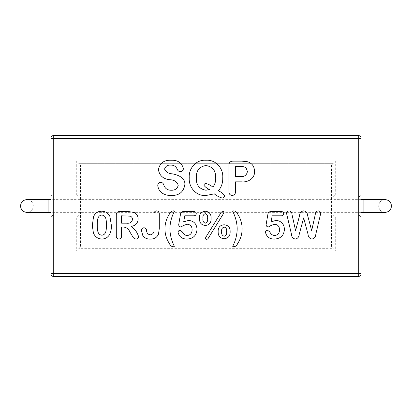 <?xml version="1.0" encoding="UTF-8"?>
<svg xmlns="http://www.w3.org/2000/svg" width="412" height="412" viewBox="0 0 412 412"><rect width="100%" height="100%" fill="white"/><g stroke="black" fill="none" stroke-linecap="round" stroke-linejoin="round"><path stroke-width="0.31" stroke-dasharray="2.06 1.54" d="M33.29 206A6.345 6.345 0 0 0 26.945 199.655A6.345 6.345 0 0 1 33.29 206A6.345 6.345 0 0 1 26.945 212.345A6.345 6.345 0 0 1 20.6 206A6.345 6.345 0 0 1 26.945 199.655A6.345 6.345 0 0 1 33.29 206A6.345 6.345 0 0 1 26.945 212.345M385.055 199.655A6.345 6.345 0 0 0 378.71 206A6.345 6.345 0 0 0 385.055 212.345M378.71 206A6.345 6.345 0 0 0 385.055 212.345A6.345 6.345 0 0 0 391.4 206A6.345 6.345 0 0 0 385.055 199.655A6.345 6.345 0 0 0 378.71 206M358.27 215.162L358.27 217.984L361.087 217.984A2.822 2.822 0 0 0 358.27 215.162A2.822 2.822 0 0 1 361.087 217.984C360.907 216.285 359.97 215.342 358.27 215.162L332.891 215.162L335.708 217.984L358.27 217.984L358.27 273.676L53.73 273.676L53.73 276.493L358.27 276.493A2.822 2.822 0 0 0 361.087 273.676L361.087 138.324A2.822 2.822 0 0 0 358.27 135.507L53.73 135.507L53.73 138.324L358.27 138.324L358.27 194.016L335.708 194.016L335.708 160.886L76.292 160.886L79.109 163.703L332.891 163.703L332.891 196.838L331.48 196.838L358.27 196.838A2.822 2.822 0 0 0 361.087 194.016C360.907 195.715 359.97 196.658 358.27 196.838L358.27 215.162L332.891 215.162L332.891 248.297L79.109 248.297L79.109 215.162L79.109 248.297L332.891 248.297L332.891 215.162L331.48 215.162L332.891 215.162L332.891 196.838L358.27 196.838L358.27 194.016L361.087 194.016M76.292 160.886L76.292 194.016L53.73 194.016L53.73 138.324L50.913 138.324A2.822 2.822 0 0 1 53.73 135.507A2.822 2.822 0 0 0 50.913 138.324L50.913 273.676A2.822 2.822 0 0 0 53.73 276.493A2.822 2.822 0 0 1 50.913 273.676L53.73 273.676L53.73 217.984L76.292 217.984L79.109 215.162L80.52 215.162L53.73 215.162L53.73 196.838L79.109 196.838L79.109 163.703L79.109 196.838L80.52 196.838L79.109 196.838L79.109 215.162L53.73 215.162C52.03 215.342 51.093 216.285 50.913 217.984A2.822 2.822 0 0 1 53.73 215.162A2.822 2.822 0 0 0 50.913 217.984L53.73 217.984L53.73 215.162M332.891 215.162L332.891 163.703L79.109 163.703L80.52 165.114L331.48 165.114L335.708 160.886M50.913 194.016L53.73 194.016L53.73 196.838C52.03 196.658 51.093 195.715 50.913 194.016A2.822 2.822 0 0 0 53.73 196.838L79.109 196.838L79.109 215.162M332.891 196.838L335.708 194.016M76.292 194.016L79.109 196.838M331.48 165.114L331.48 246.886L335.708 251.114L335.708 217.984M76.292 217.984L76.292 251.114L80.52 246.886L80.52 165.114M129.873 231.935C128.637 228.959 126.51 227.336 123.487 227.069L121.581 227.069L121.581 235.726C121.674 237.678 120.793 238.79 118.95 239.053C117.09 238.8 116.205 237.688 116.297 235.715L116.297 214.915C116.282 212.685 117.389 211.567 119.614 211.562L128.4 211.562L133.843 212.376C136.64 213.699 138.072 215.919 138.149 219.024C137.824 223.252 135.502 225.719 131.171 226.43C134.894 229.005 137.381 232.486 138.633 236.869C138.355 238.296 137.469 239.027 135.975 239.053C134.116 238.661 132.824 237.503 132.087 235.576L129.873 231.935M130.367 216.192L121.581 215.79L121.581 223.191L126.458 223.191C129.811 223.628 131.83 222.377 132.51 219.447C132.473 217.912 131.758 216.83 130.367 216.192M156.627 210.856C158.491 211.114 159.382 212.226 159.3 214.204L159.3 228.49L158.46 234.289C156.828 237.575 154.139 239.166 150.385 239.053C147.141 239.259 144.607 238.069 142.789 235.484L141.45 230.468C141.501 228.789 142.361 227.888 144.03 227.774C145.518 227.939 146.358 228.82 146.538 230.406C146.693 233.017 147.965 234.49 150.349 234.825C153.079 234.258 154.299 232.45 154.011 229.412L154.011 214.225C153.908 212.257 154.778 211.135 156.627 210.856M169.487 243.703C166.5 239.187 164.985 234.232 164.939 228.84C164.97 223.428 166.489 218.458 169.487 213.926C170.259 212.041 171.583 211.021 173.462 210.856L174.369 211.361C171.547 216.867 170.043 222.691 169.873 228.84C170.058 234.984 171.557 240.804 174.369 246.299L173.462 246.809C171.593 246.618 170.264 245.583 169.487 243.703M196.272 213.704C196.04 215.162 195.144 215.857 193.588 215.79L184.751 215.79L183.695 221.872L188.562 220.374C193.846 220.935 196.663 223.891 197.013 229.247C196.596 235.355 193.341 238.625 187.249 239.053C182.279 239.156 179.21 236.89 178.046 232.26C178.216 231.024 178.921 230.349 180.162 230.241L182.49 232.044C183.412 234.196 185.024 235.355 187.321 235.53C190.488 235.046 192.074 233.135 192.08 229.793C192.09 226.523 190.529 224.674 187.398 224.252C185.137 224.761 183.005 225.668 181.002 226.981C179.647 226.858 178.875 226.131 178.679 224.803L180.441 214.513C180.683 212.551 181.774 211.567 183.711 211.562L193.475 211.562C195.128 211.449 196.06 212.165 196.272 213.704M237.58 213.926C240.567 218.463 242.081 223.433 242.127 228.84C242.081 234.232 240.562 239.187 237.58 243.703C236.818 245.567 235.499 246.603 233.625 246.809L232.698 246.299C235.546 240.814 237.044 234.995 237.194 228.84C237.039 222.686 235.546 216.861 232.698 211.361L233.625 210.856C235.515 211.016 236.833 212.036 237.58 213.926M224.061 212.237L207.983 238.703L206.669 239.537L205.413 238.321L205.773 237.343L221.115 212.432L222.768 210.98L224.061 212.237M224.087 224.792C228.227 225.127 230.246 227.429 230.143 231.709C230.257 235.968 228.263 238.296 224.164 238.703C220.157 238.332 218.159 236.086 218.159 231.966C217.938 227.568 219.91 225.179 224.087 224.792M221.687 231.595C221.316 234.042 222.145 235.587 224.174 236.236C226.193 235.556 227.007 233.985 226.621 231.523C226.976 229.154 226.157 227.671 224.174 227.069C222.145 227.676 221.316 229.185 221.687 231.595M205.212 211.207C209.368 211.732 211.335 214.199 211.109 218.612C211.227 222.774 209.286 225.06 205.284 225.467C201.329 225.009 199.393 222.717 199.48 218.581C199.161 214.163 201.071 211.706 205.212 211.207M203.003 218.396C202.586 220.822 203.348 222.423 205.284 223.191C207.236 222.413 208.003 220.791 207.586 218.324C207.967 215.945 207.2 214.395 205.284 213.673C203.358 214.431 202.601 216.001 203.003 218.396M254.467 171.33C255.162 178.314 247.978 182.516 241.741 181.852L235.52 181.852L235.52 191.359C235.602 193.764 234.505 195.149 232.229 195.509C229.932 195.18 228.825 193.805 228.912 191.384L228.912 165.336C228.912 162.513 230.334 161.118 233.171 161.143L241.803 161.143L247.7 161.762C252.19 163.322 254.446 166.515 254.467 171.33M247.416 171.474L246.113 167.9C244.316 166.731 242.308 166.237 240.098 166.427L235.52 166.427L235.52 176.563L240.098 176.563C244.301 176.985 246.742 175.285 247.416 171.474M222.743 177.938C222.913 182.84 221.435 187.151 218.314 190.869C221.156 191.951 223.252 193.625 224.602 195.885C224.37 197.209 223.582 197.935 222.238 198.064C219.333 197.23 216.686 195.824 214.297 193.851L206.005 195.509C196.246 196.349 188.459 187.213 189.257 177.788C188.48 168.451 196.236 159.434 205.882 160.263C215.656 159.382 223.618 168.431 222.743 177.938M203.93 185.287C204.074 184.205 204.692 183.608 205.789 183.489C208.41 184.128 210.774 185.338 212.875 187.13C214.925 184.391 215.862 181.29 215.692 177.824C215.898 170.661 212.628 166.566 205.882 165.547C199.279 166.649 196.086 170.728 196.308 177.788C196.066 184.921 199.29 189.067 205.979 190.22L209.512 189.489C207.143 188.475 205.284 187.074 203.93 185.287M172.19 173.818C177.768 174.868 185.318 177.546 184.854 184.514C183.675 191.987 179.132 195.648 171.222 195.509C168.235 195.597 165.439 194.933 162.838 193.516C159.799 191.601 158.11 188.876 157.77 185.349C157.909 183.474 158.908 182.449 160.762 182.274C162.333 182.501 163.348 183.417 163.801 185.024C165.027 188.511 167.473 190.241 171.14 190.22C174.987 190.385 177.356 188.732 178.242 185.251C176.969 181.713 174.188 179.874 169.893 179.73C163.337 179.04 159.511 175.708 158.414 169.718C159.743 163.07 164.022 159.918 171.248 160.263C177.66 159.985 181.713 162.73 183.407 168.508C183.258 170.393 182.264 171.449 180.425 171.691C178.993 171.603 177.974 170.882 177.356 169.512C176.14 166.505 173.936 165.037 170.733 165.109C167.519 164.924 165.47 166.247 164.584 169.08C165.923 172.056 168.462 173.632 172.19 173.818M311.946 239.053C309.556 238.563 308.253 236.977 308.047 234.284L303.665 217.907L299.225 234.284C299.009 236.972 297.706 238.558 295.322 239.053C292.901 238.553 291.614 236.921 291.459 234.165L286.541 213.37C286.685 211.809 287.545 210.975 289.111 210.856C290.98 211.222 291.954 212.484 292.031 214.642L295.584 230.596L299.56 215.661C299.787 212.891 301.157 211.289 303.665 210.856C306.126 211.31 307.465 212.911 307.676 215.661L311.688 230.596L315.237 214.642C315.309 212.51 316.282 211.248 318.157 210.856C319.727 210.975 320.582 211.809 320.732 213.37L315.813 234.165C315.664 236.926 314.377 238.558 311.946 239.053M283.688 213.704C283.451 215.162 282.555 215.857 280.999 215.79L272.167 215.79L271.106 221.872L275.978 220.374C281.257 220.935 284.074 223.891 284.424 229.247C284.007 235.355 280.752 238.625 274.66 239.053C269.69 239.156 266.626 236.89 265.457 232.26C265.627 231.024 266.337 230.349 267.579 230.241L269.901 232.044C270.828 234.196 272.435 235.355 274.732 235.53C277.904 235.046 279.491 233.135 279.491 229.793C279.501 226.523 277.94 224.674 274.809 224.252C272.548 224.761 270.416 225.668 268.413 226.981C267.058 226.858 266.286 226.131 266.09 224.803L267.852 214.513C268.094 212.551 269.185 211.567 271.127 211.562L280.891 211.562C282.539 211.449 283.471 212.165 283.688 213.704M109.947 216.609L111.364 225.282C111.549 228.475 110.988 231.513 109.669 234.387C107.934 237.389 105.338 238.945 101.893 239.053C97.804 238.821 94.971 236.787 93.4 232.955L92.329 225.596L93.514 216.774C95.043 213.143 97.778 211.289 101.713 211.207C105.565 211.299 108.31 213.097 109.947 216.609M97.263 225.06C97.402 228.624 97.011 234.804 101.836 235.175C106.734 234.804 106.286 228.521 106.425 224.911C106.332 221.398 106.59 215.311 101.795 215.085C97 215.404 97.423 221.543 97.263 225.06M48.091 199.655L48.091 212.345M363.909 199.655L363.909 212.345M76.292 251.114L335.708 251.114M331.48 246.886L80.52 246.886M358.27 135.507A2.822 2.822 0 0 1 361.087 138.324L358.27 138.324L358.27 135.507M361.087 273.676A2.822 2.822 0 0 1 358.27 276.493L358.27 273.676L361.087 273.676M361.087 212.345L50.913 212.345M361.087 199.655L50.913 199.655"/><path stroke-width="0.62" d="M50.913 212.345L26.945 212.345A6.345 6.345 0 0 1 20.6 206A6.345 6.345 0 0 1 26.945 199.655A6.345 6.345 0 0 0 20.6 206M363.909 199.655L363.909 212.345L385.055 212.345A6.345 6.345 0 0 0 391.4 206A6.345 6.345 0 0 0 385.055 199.655L361.087 199.655M280.891 211.562C282.539 211.449 283.471 212.165 283.688 213.704C283.451 215.162 282.555 215.857 280.999 215.79L272.167 215.79L271.106 221.872L275.978 220.374C281.257 220.935 284.074 223.891 284.424 229.247C284.007 235.355 280.752 238.625 274.66 239.053C269.69 239.156 266.626 236.89 265.457 232.26C265.627 231.024 266.337 230.349 267.579 230.241L269.901 232.044C270.828 234.196 272.435 235.355 274.732 235.53C277.904 235.046 279.491 233.135 279.491 229.793C279.501 226.523 277.94 224.674 274.809 224.252C272.548 224.761 270.416 225.668 268.413 226.981C267.058 226.858 266.286 226.131 266.09 224.803L267.852 214.513C268.094 212.551 269.185 211.567 271.127 211.562L280.891 211.562M315.813 234.165C315.664 236.926 314.377 238.558 311.946 239.053C309.556 238.563 308.253 236.977 308.047 234.284L303.665 217.907L299.225 234.284C299.009 236.972 297.706 238.558 295.322 239.053C292.901 238.553 291.614 236.921 291.459 234.165L286.541 213.37C286.685 211.809 287.545 210.975 289.111 210.856C290.98 211.222 291.954 212.484 292.031 214.642L295.584 230.596L299.56 215.661C299.787 212.891 301.157 211.289 303.665 210.856C306.126 211.31 307.465 212.911 307.676 215.661L311.688 230.596L315.237 214.642C315.309 212.51 316.282 211.248 318.157 210.856C319.727 210.975 320.582 211.809 320.732 213.37L315.813 234.165M164.584 169.08C165.923 172.056 168.462 173.632 172.19 173.818C177.768 174.868 185.318 177.546 184.854 184.514C183.675 191.987 179.132 195.648 171.222 195.509C168.235 195.597 165.439 194.933 162.838 193.516C159.799 191.601 158.11 188.876 157.77 185.349C157.909 183.474 158.908 182.449 160.762 182.274C162.333 182.501 163.348 183.417 163.801 185.024C165.027 188.511 167.473 190.241 171.14 190.22C174.987 190.385 177.356 188.732 178.242 185.251C176.969 181.713 174.188 179.874 169.893 179.73C163.337 179.04 159.511 175.708 158.414 169.718C159.743 163.07 164.022 159.918 171.248 160.263C177.66 159.985 181.713 162.73 183.407 168.508C183.258 170.393 182.264 171.449 180.425 171.691C178.993 171.603 177.974 170.882 177.356 169.512C176.14 166.505 173.936 165.037 170.733 165.109C167.519 164.924 165.47 166.247 164.584 169.08M205.882 160.263C215.656 159.382 223.618 168.431 222.743 177.938C222.913 182.84 221.435 187.151 218.314 190.869C221.156 191.951 223.252 193.625 224.602 195.885C224.37 197.209 223.582 197.935 222.238 198.064C219.333 197.23 216.686 195.824 214.297 193.851L206.005 195.509C196.246 196.349 188.459 187.213 189.257 177.788C188.48 168.451 196.236 159.434 205.882 160.263M199.48 218.581C199.161 214.163 201.071 211.706 205.212 211.207C209.368 211.732 211.335 214.199 211.109 218.612C211.227 222.774 209.286 225.06 205.284 225.467C201.329 225.009 199.393 222.717 199.48 218.581M222.768 210.98L224.061 212.237L223.345 213.807L207.983 238.703L206.669 239.537L205.413 238.321L205.773 237.343L221.115 212.432L222.768 210.98M233.625 210.856C235.515 211.016 236.833 212.036 237.58 213.926C240.567 218.463 242.081 223.433 242.127 228.84C242.081 234.232 240.562 239.187 237.58 243.703C236.818 245.567 235.499 246.603 233.625 246.809L232.698 246.299C235.546 240.814 237.044 234.995 237.194 228.84C237.039 222.686 235.546 216.861 232.698 211.361L233.625 210.856M193.475 211.562C195.128 211.449 196.06 212.165 196.272 213.704C196.04 215.162 195.144 215.857 193.588 215.79L184.751 215.79L183.695 221.872L188.562 220.374C193.846 220.935 196.663 223.891 197.013 229.247C196.596 235.355 193.341 238.625 187.249 239.053C182.279 239.156 179.21 236.89 178.046 232.26C178.216 231.024 178.921 230.349 180.162 230.241L182.49 232.044C183.412 234.196 185.024 235.355 187.321 235.53C190.488 235.046 192.074 233.135 192.08 229.793C192.09 226.523 190.529 224.674 187.398 224.252C185.137 224.761 183.005 225.668 181.002 226.981C179.647 226.858 178.875 226.131 178.679 224.803L180.441 214.513C180.683 212.551 181.774 211.567 183.711 211.562L193.475 211.562M173.462 246.809C171.593 246.618 170.264 245.583 169.487 243.703C166.5 239.187 164.985 234.232 164.939 228.84C164.97 223.428 166.489 218.458 169.487 213.926C170.259 212.041 171.583 211.021 173.462 210.856L174.369 211.361C171.547 216.867 170.043 222.691 169.873 228.84C170.058 234.984 171.557 240.804 174.369 246.299L173.462 246.809M154.011 214.225C153.908 212.257 154.778 211.135 156.627 210.856C158.491 211.114 159.382 212.226 159.3 214.204L159.3 228.49L158.46 234.289C156.828 237.575 154.139 239.166 150.385 239.053C147.141 239.259 144.607 238.069 142.789 235.484L141.45 230.468C141.501 228.789 142.361 227.888 144.03 227.774C145.518 227.939 146.358 228.82 146.538 230.406C146.693 233.017 147.965 234.49 150.349 234.825C153.079 234.258 154.299 232.45 154.011 229.412L154.011 214.225M132.087 235.576L129.873 231.935C128.637 228.959 126.51 227.336 123.487 227.069L121.581 227.069L121.581 235.726C121.674 237.678 120.793 238.79 118.95 239.053C117.09 238.8 116.205 237.688 116.297 235.715L116.297 214.915C116.282 212.685 117.389 211.567 119.614 211.562L128.4 211.562L133.843 212.376C136.64 213.699 138.072 215.919 138.149 219.024C137.824 223.252 135.502 225.719 131.171 226.43C134.894 229.005 137.381 232.486 138.633 236.869C138.355 238.296 137.469 239.027 135.975 239.053C134.116 238.661 132.824 237.503 132.087 235.576M218.159 231.966C217.938 227.568 219.91 225.179 224.087 224.792C228.227 225.127 230.246 227.429 230.143 231.709C230.257 235.968 228.263 238.296 224.164 238.703C220.157 238.332 218.159 236.086 218.159 231.966M247.7 161.762C252.19 163.322 254.446 166.515 254.467 171.33C255.162 178.314 247.978 182.516 241.741 181.852L235.52 181.852L235.52 191.359C235.602 193.764 234.505 195.149 232.229 195.509C229.932 195.18 228.825 193.805 228.912 191.384L228.912 165.336C228.912 162.513 230.334 161.118 233.171 161.143L241.803 161.143L247.7 161.762M101.713 211.207C105.565 211.299 108.31 213.097 109.947 216.609L111.364 225.282C111.549 228.475 110.988 231.513 109.669 234.387C107.934 237.389 105.338 238.945 101.893 239.053C97.804 238.821 94.971 236.787 93.4 232.955L92.329 225.596L93.514 216.774C95.043 213.143 97.778 211.289 101.713 211.207M361.087 138.324L361.087 273.676A2.822 2.822 0 0 1 358.27 276.493L53.73 276.493A2.822 2.822 0 0 1 50.913 273.676L50.913 138.324A2.822 2.822 0 0 1 53.73 135.507L358.27 135.507L358.27 138.324L53.73 138.324L53.73 273.676L358.27 273.676L358.27 138.324L361.087 138.324A2.822 2.822 0 0 0 358.27 135.507A2.822 2.822 0 0 1 361.087 138.324M130.367 216.192L121.581 215.79L121.581 223.191L126.458 223.191C129.811 223.628 131.83 222.377 132.51 219.447C132.473 217.912 131.758 216.83 130.367 216.192M224.174 236.236C226.193 235.556 227.007 233.985 226.621 231.523C226.976 229.154 226.157 227.671 224.174 227.069C222.145 227.676 221.316 229.185 221.687 231.595C221.316 234.042 222.145 235.587 224.174 236.236M205.284 223.191C207.236 222.413 208.003 220.791 207.586 218.324C207.967 215.945 207.2 214.395 205.284 213.673C203.358 214.431 202.601 216.001 203.003 218.396C202.586 220.822 203.348 222.423 205.284 223.191M246.113 167.9C244.316 166.731 242.308 166.237 240.098 166.427L235.52 166.427L235.52 176.563L240.098 176.563C244.301 176.985 246.742 175.285 247.416 171.474L246.113 167.9M205.789 183.489C208.41 184.128 210.774 185.338 212.875 187.13C214.925 184.391 215.862 181.29 215.692 177.824C215.898 170.661 212.628 166.566 205.882 165.547C199.279 166.649 196.086 170.728 196.308 177.788C196.066 184.921 199.29 189.067 205.979 190.22L209.512 189.489C207.143 188.475 205.284 187.074 203.93 185.287C204.074 184.205 204.692 183.608 205.789 183.489M101.836 235.175C106.734 234.804 106.286 228.521 106.425 224.911C106.332 221.398 106.59 215.311 101.795 215.085C97 215.404 97.423 221.543 97.263 225.06C97.402 228.624 97.011 234.804 101.836 235.175M48.091 212.345L48.091 199.655L26.945 199.655M53.73 135.507A2.822 2.822 0 0 0 50.913 138.324L53.73 138.324L53.73 135.507M361.087 273.676L358.27 273.676L358.27 276.493M53.73 276.493L53.73 273.676L50.913 273.676M363.909 212.345L361.087 212.345M50.913 199.655L48.091 199.655"/></g></svg>
